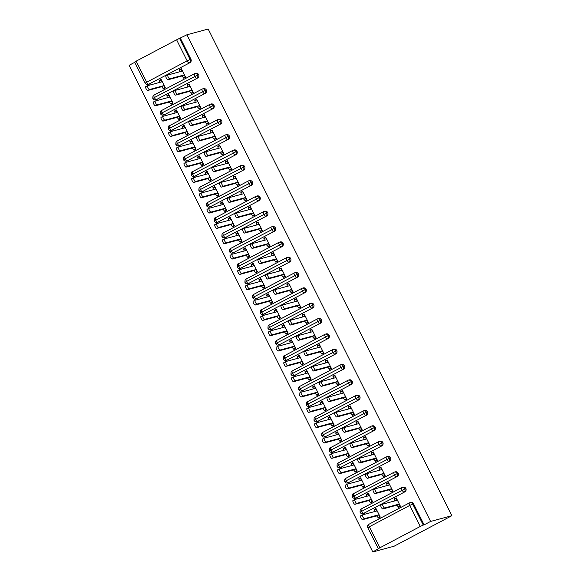 <?xml version="1.0" encoding="UTF-8"?>
<svg xmlns="http://www.w3.org/2000/svg" width="581" height="581" viewBox="0 0 581 581"><rect width="100%" height="100%" fill="white"/><g stroke="black" fill="none" stroke-linecap="round" stroke-linejoin="round"><path stroke-width="0.87" d="M134.748 62.327L129.113 65.304L372.806 551.95L394.092 546.213L451.887 515.696L208.194 29.05L186.908 34.787L430.601 521.433L451.887 515.696M379.851 547.81L420.303 526.444L409.772 505.412L369.32 526.771L379.851 547.81L372.806 551.95M413.563 503.829L412.728 504.054A2.578 2.447 -105.1 0 0 409.888 502.71L410.723 502.485A2.578 2.447 74.9 0 1 413.563 503.829L424.101 524.861L430.601 521.433M378.333 548.755L367.802 527.715L369.32 526.771A2.578 0.799 -117.8 0 1 368.899 524.28L409.351 502.921A2.578 0.799 -117.8 0 1 409.409 502.899A2.578 2.447 -105.1 0 1 409.888 502.71A2.578 2.578 0 0 0 409.351 502.921A2.578 0.799 -117.8 0 0 409.772 505.412L412.728 504.054L423.258 525.093L424.101 524.861M423.258 525.093L420.303 526.444M176.609 39.806L136.157 61.165L146.695 82.204L187.147 60.838L176.609 39.806L186.908 34.787M145.177 83.148A2.578 2.578 0 0 0 148.148 84.477A2.578 2.447 74.9 0 0 148.634 84.289L189.922 62.704L148.634 84.289A2.578 0.799 -117.8 0 1 146.695 82.204L145.177 83.148L134.639 62.109L136.157 61.165M400.498 506.378L398.406 506.937L398.639 507.402L400.512 506.407L396.213 497.823L394.339 498.818L396.431 498.251M376.205 508.934L374.113 509.493L375.987 508.506L380.286 517.09L378.413 518.078L378.18 517.62L380.272 517.054M374.113 509.493L374.578 511.585M394.339 498.818L394.804 500.902M149.47 84.063A2.578 2.447 74.9 0 1 148.99 84.252L148.148 84.477M180.408 38.223L190.938 59.255A2.578 2.447 74.9 0 1 189.922 62.704M157.146 99.395A2.578 2.447 74.9 0 1 156.667 99.583L155.824 99.809A2.578 2.447 74.9 0 0 156.304 99.62L197.598 78.028L156.304 99.62A2.578 0.799 -117.8 0 1 154.372 97.528L198.615 74.586A2.578 2.447 74.9 0 1 197.598 78.028M194.395 73.787L154.045 95.095A2.578 0.799 -117.8 0 0 153.987 95.117C154.263 95.807 152.796 93.723 152.854 98.472L154.372 97.528A2.578 0.799 -117.8 0 1 153.987 95.117L194.446 73.751A2.578 0.799 -117.8 0 1 194.497 73.736L194.497 73.736A2.578 2.447 -105.1 0 1 194.976 73.547L194.446 73.751A2.578 0.799 -117.8 0 0 194.824 76.169A2.578 0.799 -117.8 0 0 196.763 78.253A2.578 2.447 -105.1 0 0 194.976 73.547L195.819 73.315A2.578 2.447 74.9 0 1 198.615 74.586M185.586 77.208L183.494 77.774L183.727 78.232L185.608 77.244L181.308 68.66L179.427 69.647L179.892 71.732M159.434 80.788L161.307 79.8L161.612 81.892L147.668 85.654A2.15 0.661 62.2 0 0 147.625 85.668A2.15 0.661 62.2 0 0 148.002 87.811A2.15 0.661 62.2 0 0 149.586 89.481L147.712 90.476L161.656 86.714L163.501 88.915L165.374 87.92L161.082 79.343L159.201 80.331L159.666 82.415M164.822 114.718A2.578 2.447 74.9 0 1 164.343 114.907L163.501 115.132A2.578 2.447 74.9 0 0 163.98 114.944L205.275 93.359L163.98 114.944A2.578 0.799 -117.8 0 1 162.041 112.859L206.291 89.91A2.578 2.447 74.9 0 1 205.275 93.359M202.072 89.111L161.714 110.426A2.578 0.799 -117.8 0 0 161.663 110.448C161.939 111.138 160.465 109.046 160.523 113.803L162.041 112.859A2.578 0.799 -117.8 0 1 161.663 110.448L202.123 89.082A2.578 0.799 -117.8 0 1 202.173 89.06L202.173 89.06A2.578 2.447 -105.1 0 1 202.653 88.871L202.123 89.082A2.578 0.799 -117.8 0 0 202.5 91.493A2.578 0.799 -117.8 0 0 204.439 93.585A2.578 2.447 -105.1 0 0 202.653 88.871L203.495 88.646A2.578 2.447 74.9 0 1 206.291 89.91M193.262 92.539L191.171 93.098L191.403 93.563L193.277 92.568L188.985 83.984L187.104 84.979L187.569 87.063M167.103 96.119L168.984 95.124L169.289 97.216L155.345 100.978A2.15 0.661 62.2 0 0 155.301 100.992A2.15 0.661 62.2 0 0 155.679 103.135A2.15 0.661 62.2 0 0 157.262 104.812L155.381 105.8L169.332 102.045L171.177 104.239L173.051 103.251L168.751 94.667L166.878 95.662L167.343 97.746M172.499 130.05A2.578 2.447 74.9 0 1 172.012 130.238L171.177 130.464A2.578 2.447 74.9 0 0 171.656 130.275L212.951 108.683L171.656 130.275A2.578 0.799 -117.8 0 1 169.717 128.183L213.968 105.241A2.578 2.447 74.9 0 1 212.951 108.683M209.748 104.442L169.391 125.75A2.578 0.799 -117.8 0 0 169.34 125.772C169.616 126.462 168.141 124.378 168.199 129.127L169.717 128.183A2.578 0.799 -117.8 0 1 169.34 125.772L209.792 104.406A2.578 0.799 -117.8 0 1 209.85 104.391L209.85 104.391A2.578 2.447 -105.1 0 1 210.329 104.195L209.792 104.406A2.578 0.799 -117.8 0 0 210.177 106.824A2.578 0.799 -117.8 0 0 212.109 108.908A2.578 2.447 -105.1 0 0 210.329 104.195L211.164 103.97A2.578 2.447 74.9 0 1 213.968 105.241M200.939 107.863L198.847 108.429L199.08 108.887L200.953 107.899L196.654 99.315L194.78 100.302L195.245 102.387M174.779 111.443L176.66 110.455L176.965 112.547L163.021 116.309A2.15 0.661 62.2 0 0 162.978 116.323A2.15 0.661 62.2 0 0 163.355 118.466A2.15 0.661 62.2 0 0 164.939 120.136L163.058 121.131L177.002 117.369L178.621 119.112L180.713 118.546L176.428 109.991L174.554 110.986L175.019 113.07M180.727 118.575L178.846 119.57L178.621 119.112L180.495 118.117L178.883 116.382L164.939 120.136M180.168 145.373A2.578 2.447 74.9 0 1 179.689 145.562L178.854 145.787A2.578 2.447 74.9 0 0 179.333 145.599L220.627 124.014L179.333 145.599A2.578 0.799 -117.8 0 1 177.394 143.514L221.644 120.565A2.578 2.447 74.9 0 1 220.627 124.014M217.425 119.766L177.067 141.081A2.578 0.799 -117.8 0 0 177.016 141.096C177.285 141.793 175.818 139.701 175.876 144.458L177.394 143.514A2.578 0.799 -117.8 0 1 177.016 141.096L217.468 119.737A2.578 0.799 -117.8 0 1 217.519 119.715L217.526 119.715A2.578 2.447 -105.1 0 1 218.006 119.526L217.468 119.737A2.578 0.799 -117.8 0 0 217.846 122.148A2.578 0.799 -117.8 0 0 219.785 124.24A2.578 2.447 -105.1 0 0 218.006 119.526L218.841 119.301A2.578 2.447 74.9 0 1 221.644 120.565M208.615 123.194L206.524 123.753L206.749 124.218L208.63 123.223L204.33 114.639L202.457 115.634L202.922 117.718M182.456 126.774L184.337 125.779L184.642 127.871L170.691 131.633A2.15 0.661 62.2 0 0 170.654 131.647A2.15 0.661 62.2 0 0 171.032 133.79A2.15 0.661 62.2 0 0 172.615 135.467L170.734 136.455L184.678 132.7L186.523 134.894L188.404 133.906L184.104 125.322L182.223 126.317L182.695 128.401M187.845 160.705A2.578 2.447 74.9 0 1 187.365 160.893L186.53 161.119A2.578 2.447 74.9 0 0 187.009 160.93L228.304 139.338L187.009 160.93A2.578 0.799 -117.8 0 1 185.07 158.838L229.313 135.896A2.578 2.447 74.9 0 1 228.304 139.338M225.101 135.097L184.743 156.405A2.578 0.799 -117.8 0 0 184.693 156.427C184.961 157.117 183.494 155.033 183.552 159.782L185.07 158.838A2.578 0.799 -117.8 0 1 184.693 156.427L225.145 135.061A2.578 0.799 -117.8 0 1 225.196 135.046L225.196 135.039A2.578 2.447 -105.1 0 1 225.682 134.85L225.145 135.061A2.578 0.799 -117.8 0 0 225.522 137.479A2.578 0.799 -117.8 0 0 227.461 139.563A2.578 2.447 -105.1 0 0 225.682 134.85L226.517 134.625A2.578 2.447 74.9 0 1 229.313 135.896M216.292 138.518L214.2 139.084L214.425 139.542L216.306 138.554L212.007 129.97L210.126 130.957L210.598 133.042M190.132 142.098L192.013 141.11L192.318 143.202L178.367 146.964A2.15 0.661 62.2 0 0 178.323 146.978A2.15 0.661 62.2 0 0 178.708 149.121A2.15 0.661 62.2 0 0 180.292 150.791L178.411 151.786L192.355 148.024L194.199 150.225L196.08 149.23L191.781 140.646L189.9 141.641L190.372 143.725M195.521 176.028A2.578 2.447 74.9 0 1 195.042 176.217L194.199 176.442A2.578 2.447 74.9 0 0 194.686 176.254L235.973 154.662L194.686 176.254A2.578 0.799 -117.8 0 1 192.747 174.169L236.99 151.22A2.578 2.447 74.9 0 1 235.973 154.662M232.778 150.421L192.42 171.736A2.578 0.799 -117.8 0 0 192.369 171.751C192.638 172.448 191.171 170.356 191.229 175.106L192.747 174.169A2.578 0.799 -117.8 0 1 192.369 171.751L232.821 150.392A2.578 0.799 -117.8 0 1 232.872 150.37L232.872 150.37A2.578 2.447 -105.1 0 1 233.351 150.181L232.821 150.392A2.578 0.799 -117.8 0 0 233.199 152.803A2.578 0.799 -117.8 0 0 235.138 154.895A2.578 2.447 -105.1 0 0 233.351 150.181L234.194 149.956A2.578 2.447 74.9 0 1 236.99 151.22M223.968 153.849L221.869 154.408L222.102 154.873L223.983 153.878L219.683 145.294L217.802 146.289L218.274 148.373M197.809 157.429L199.682 156.434L199.987 158.526L186.043 162.288A2.15 0.661 62.2 0 0 186 162.302A2.15 0.661 62.2 0 0 186.385 164.445A2.15 0.661 62.2 0 0 187.961 166.122L186.087 167.11L200.031 163.355L201.876 165.549L203.757 164.561L199.457 155.977L197.576 156.964L198.041 159.056M203.197 191.36A2.578 2.447 74.9 0 1 202.718 191.548L201.876 191.774A2.578 2.447 74.9 0 0 202.355 191.585L243.65 169.993L202.355 191.585A2.578 0.799 -117.8 0 1 200.423 189.493L244.666 166.551A2.578 2.447 74.9 0 1 243.65 169.993M240.447 165.752L200.096 187.06A2.578 0.799 -117.8 0 0 200.038 187.082C200.314 187.772 198.847 185.688 198.905 190.437L200.423 189.493A2.578 0.799 -117.8 0 1 200.038 187.082L240.498 165.716A2.578 0.799 -117.8 0 1 240.549 165.701L240.549 165.694A2.578 2.447 -105.1 0 1 241.028 165.505L240.498 165.716A2.578 0.799 -117.8 0 0 240.875 168.134A2.578 0.799 -117.8 0 0 242.814 170.218A2.578 2.447 -105.1 0 0 241.028 165.505L241.87 165.28A2.578 2.447 74.9 0 1 244.666 166.551M231.637 169.173L229.546 169.739L229.778 170.197L231.659 169.202L227.36 160.625L225.479 161.612L225.944 163.697M205.485 172.753L207.359 171.765L207.664 173.857L193.72 177.612A2.15 0.661 62.2 0 0 193.676 177.633A2.15 0.661 62.2 0 0 194.061 179.776A2.15 0.661 62.2 0 0 195.637 181.446L193.763 182.441L207.707 178.679L209.552 180.88L211.426 179.885L207.134 171.301L205.253 172.296L205.718 174.38M210.874 206.683A2.578 2.447 74.9 0 1 210.395 206.872L209.552 207.097A2.578 2.447 74.9 0 0 210.031 206.909L251.326 185.317L210.031 206.909A2.578 0.799 -117.8 0 1 208.1 204.824L252.343 181.875A2.578 2.447 74.9 0 1 251.326 185.317M248.123 181.076L207.773 202.391A2.578 0.799 -117.8 0 0 207.715 202.406C207.991 203.103 206.516 201.011 206.582 205.761L208.1 204.824A2.578 0.799 -117.8 0 1 207.715 202.406L248.174 181.047A2.578 0.799 -117.8 0 1 248.225 181.025L248.225 181.025A2.578 2.447 -105.1 0 1 248.704 180.836L248.174 181.047A2.578 0.799 -117.8 0 0 248.552 183.458A2.578 0.799 -117.8 0 0 250.491 185.55A2.578 2.447 -105.1 0 0 248.704 180.836L249.547 180.611A2.578 2.447 74.9 0 1 252.343 181.875M239.314 184.504L237.222 185.063L237.455 185.528L239.328 184.533L235.036 175.949L233.155 176.944L233.62 179.028M213.162 188.084L215.035 187.089L215.34 189.181L201.396 192.943A2.15 0.661 62.2 0 0 201.353 192.957A2.15 0.661 62.2 0 0 201.73 195.1A2.15 0.661 62.2 0 0 203.314 196.777L201.433 197.765L215.384 194.01L217.229 196.204L219.102 195.216L214.803 186.632L212.929 187.619L213.394 189.711M218.55 222.015A2.578 2.447 74.9 0 1 218.071 222.203L217.229 222.429A2.578 2.447 74.9 0 0 217.708 222.24L259.003 200.648L217.708 222.24A2.578 0.799 -117.8 0 1 215.769 220.148L260.019 197.206A2.578 2.447 74.9 0 1 259.003 200.648M255.8 196.407L215.442 217.715A2.578 0.799 -117.8 0 0 215.391 217.737C215.667 218.427 214.193 216.343 214.251 221.092L215.769 220.148A2.578 0.799 -117.8 0 1 215.391 217.737L255.843 196.371A2.578 0.799 -117.8 0 1 255.901 196.349L255.901 196.349A2.578 2.447 -105.1 0 1 256.381 196.16L255.843 196.371A2.578 0.799 -117.8 0 0 256.228 198.789A2.578 0.799 -117.8 0 0 258.16 200.873A2.578 2.447 -105.1 0 0 256.381 196.16L257.223 195.935A2.578 2.447 74.9 0 1 260.019 197.206M246.99 199.828L244.899 200.394L245.131 200.852L247.005 199.857L242.705 191.28L240.832 192.267L241.297 194.352M220.831 203.408L222.712 202.42L223.017 204.512L209.073 208.267A2.15 0.661 62.2 0 0 209.029 208.288A2.15 0.661 62.2 0 0 209.407 210.431A2.15 0.661 62.2 0 0 210.99 212.101L209.109 213.096L223.06 209.334L224.905 211.535L226.779 210.54L222.479 201.956L220.606 202.951L221.07 205.035M226.227 237.338A2.578 2.447 74.9 0 1 225.74 237.527L224.905 237.752A2.578 2.447 74.9 0 0 225.384 237.564L266.679 215.972L225.384 237.564A2.578 0.799 -117.8 0 1 223.445 235.479L267.696 212.53A2.578 2.447 74.9 0 1 266.679 215.972M263.476 211.731L223.119 233.046A2.578 0.799 -117.8 0 0 223.068 233.061C223.344 233.758 221.869 231.666 221.927 236.416L223.445 235.479A2.578 0.799 -117.8 0 1 223.068 233.061L263.52 211.702A2.578 0.799 -117.8 0 1 263.571 211.68L263.578 211.68A2.578 2.447 -105.1 0 1 264.057 211.491L263.52 211.702A2.578 0.799 -117.8 0 0 263.905 214.113A2.578 0.799 -117.8 0 0 265.837 216.205A2.578 2.447 -105.1 0 0 264.057 211.491L264.892 211.266A2.578 2.447 74.9 0 1 267.696 212.53M254.667 215.152L252.575 215.718L252.808 216.176L254.681 215.188L250.382 206.604L248.508 207.599L248.973 209.683M228.507 218.739L230.388 217.744L230.693 219.836L216.749 223.598A2.15 0.661 62.2 0 0 216.706 223.612A2.15 0.661 62.2 0 0 217.083 225.755A2.15 0.661 62.2 0 0 218.667 227.432L216.786 228.42L230.73 224.658L232.574 226.859L234.455 225.871L230.156 217.287L228.282 218.274L228.747 220.366M233.896 252.662A2.578 2.447 74.9 0 1 233.417 252.851L232.582 253.084A2.578 2.447 74.9 0 0 233.061 252.895L274.355 231.303L233.061 252.895A2.578 0.799 -117.8 0 1 231.122 250.803L275.372 227.861A2.578 2.447 74.9 0 1 274.355 231.303M271.153 227.062L230.795 248.37A2.578 0.799 -117.8 0 0 230.744 248.392C231.013 249.082 229.546 246.998 229.604 251.747L231.122 250.803A2.578 0.799 -117.8 0 1 230.744 248.392L271.196 227.026A2.578 0.799 -117.8 0 1 271.247 227.004L271.254 227.004A2.578 2.447 -105.1 0 1 271.734 226.815L271.196 227.026A2.578 0.799 -117.8 0 0 271.574 229.444A2.578 0.799 -117.8 0 0 273.513 231.528A2.578 2.447 -105.1 0 0 271.734 226.815L272.569 226.59A2.578 2.447 74.9 0 1 275.372 227.861M262.343 230.483L260.252 231.049L260.477 231.507L262.358 230.512L258.058 221.935L256.185 222.922L256.649 225.007M236.184 234.063L238.065 233.075L238.37 235.167L224.419 238.922A2.15 0.661 62.2 0 0 224.375 238.944A2.15 0.661 62.2 0 0 224.76 241.086A2.15 0.661 62.2 0 0 226.343 242.756L224.462 243.751L238.406 239.989L240.251 242.19L242.132 241.195L237.832 232.611L235.951 233.606L236.423 235.69M241.573 267.994A2.578 2.447 74.9 0 1 241.093 268.182L240.258 268.407A2.578 2.447 74.9 0 0 240.737 268.219L282.032 246.627L240.737 268.219A2.578 0.799 -117.8 0 1 238.798 266.134L283.041 243.185A2.578 2.447 74.9 0 1 282.032 246.627M278.829 242.386L238.471 263.701A2.578 0.799 -117.8 0 0 238.421 263.716C238.689 264.406 237.222 262.321 237.28 267.071L238.798 266.134A2.578 0.799 -117.8 0 1 238.421 263.716L278.873 242.357A2.578 0.799 -117.8 0 1 278.924 242.335L278.924 242.335A2.578 2.447 -105.1 0 1 279.41 242.146L278.873 242.357A2.578 0.799 -117.8 0 0 279.25 244.768A2.578 0.799 -117.8 0 0 281.189 246.852A2.578 2.447 -105.1 0 0 279.41 242.146L280.245 241.921A2.578 2.447 74.9 0 1 283.041 243.185M270.02 245.807L267.928 246.373L268.153 246.831L270.034 245.843L265.735 237.259L263.854 238.254L264.326 240.338M243.86 249.394L245.741 248.399L246.039 250.491L232.095 254.253A2.15 0.661 62.2 0 0 232.051 254.267A2.15 0.661 62.2 0 0 232.436 256.41A2.15 0.661 62.2 0 0 234.012 258.087L232.139 259.075L246.083 255.313L247.927 257.514L249.808 256.526L245.509 247.942L243.628 248.929L244.093 251.014M249.249 283.317A2.578 2.447 74.9 0 1 248.77 283.506L247.927 283.739A2.578 2.447 74.9 0 0 248.414 283.55L289.701 261.958L248.414 283.55A2.578 0.799 -117.8 0 1 246.475 281.458L290.718 258.516A2.578 2.447 74.9 0 1 289.701 261.958M286.498 257.717L246.148 279.025A2.578 0.799 -117.8 0 0 246.097 279.047C246.366 279.737 244.899 277.653 244.957 282.402L246.475 281.458A2.578 0.799 -117.8 0 1 246.097 279.047L286.549 257.681A2.578 0.799 -117.8 0 1 286.6 257.659L286.6 257.659A2.578 2.447 -105.1 0 1 287.079 257.47L286.549 257.681A2.578 0.799 -117.8 0 0 286.927 260.099A2.578 0.799 -117.8 0 0 288.866 262.184A2.578 2.447 -105.1 0 0 287.079 257.47L287.922 257.245A2.578 2.447 74.9 0 1 290.718 258.516M277.689 261.138L275.597 261.704L275.83 262.162L277.711 261.167L273.411 252.582L271.53 253.577L271.995 255.662M251.537 264.718L253.41 263.73L253.715 265.822L239.771 269.577A2.15 0.661 62.2 0 0 239.728 269.599A2.15 0.661 62.2 0 0 240.113 271.741A2.15 0.661 62.2 0 0 241.689 273.411L239.815 274.406L253.759 270.644L255.604 272.845L257.485 271.85L253.185 263.266L251.304 264.261L251.769 266.345M256.925 298.649A2.578 2.447 74.9 0 1 256.446 298.837L255.604 299.062A2.578 2.447 74.9 0 0 256.083 298.874L297.378 277.282L256.083 298.874A2.578 0.799 -117.8 0 1 254.151 296.789L298.394 273.84A2.578 2.447 74.9 0 1 297.378 277.282M294.175 273.041L253.824 294.349A2.578 0.799 -117.8 0 0 253.766 294.371C254.042 295.061 252.575 292.977 252.633 297.726L254.151 296.789A2.578 0.799 -117.8 0 1 253.766 294.371L294.226 273.012A2.578 0.799 -117.8 0 1 294.276 272.99L294.276 272.99A2.578 2.447 -105.1 0 1 294.756 272.801L294.226 273.012A2.578 0.799 -117.8 0 0 294.603 275.423A2.578 0.799 -117.8 0 0 296.542 277.507A2.578 2.447 -105.1 0 0 294.756 272.801L295.598 272.576A2.578 2.447 74.9 0 1 298.394 273.84M285.365 276.462L283.274 277.028L283.506 277.486L285.387 276.498L281.088 267.914L279.207 268.909L279.672 270.993M259.213 280.049L261.087 279.054L261.392 281.146L247.448 284.908A2.15 0.661 62.2 0 0 247.404 284.922A2.15 0.661 62.2 0 0 247.789 287.065A2.15 0.661 62.2 0 0 249.365 288.735L247.491 289.73L261.435 285.968L263.28 288.169L265.154 287.181L260.862 278.597L258.981 279.584L259.446 281.669M264.602 313.972A2.578 2.447 74.9 0 1 264.123 314.161L263.28 314.394A2.578 2.447 74.9 0 0 263.759 314.205L305.054 292.613L263.759 314.205A2.578 0.799 -117.8 0 1 261.82 312.113L306.071 289.171A2.578 2.447 74.9 0 1 305.054 292.613M301.851 288.365L261.494 309.68A2.578 0.799 -117.8 0 0 261.443 309.702C261.719 310.392 260.244 308.308 260.303 313.057L261.82 312.113A2.578 0.799 -117.8 0 1 261.443 309.702L301.902 288.336A2.578 0.799 -117.8 0 1 301.953 288.314L301.953 288.314A2.578 2.447 -105.1 0 1 302.432 288.125L301.902 288.336A2.578 0.799 -117.8 0 0 302.28 290.754A2.578 0.799 -117.8 0 0 304.219 292.839A2.578 2.447 -105.1 0 0 302.432 288.125L303.275 287.9A2.578 2.447 74.9 0 1 306.071 289.171M293.042 291.793L290.95 292.359L291.183 292.817L293.056 291.822L288.764 283.237L286.883 284.232L287.348 286.317M266.89 295.373L268.763 294.385L269.068 296.477L255.124 300.232A2.15 0.661 62.2 0 0 255.081 300.254A2.15 0.661 62.2 0 0 255.458 302.396A2.15 0.661 62.2 0 0 257.042 304.066L255.161 305.061L269.112 301.299L270.957 303.5L272.83 302.505L268.531 293.921L266.657 294.916L267.122 297M272.278 329.304A2.578 2.447 74.9 0 1 271.792 329.492L270.957 329.717A2.578 2.447 74.9 0 0 271.436 329.529L312.731 307.937L271.436 329.529A2.578 0.799 -117.8 0 1 269.497 327.444L313.747 304.495A2.578 2.447 74.9 0 1 312.731 307.937M309.528 303.696L269.17 325.004A2.578 0.799 -117.8 0 0 269.119 325.026C269.395 325.716 267.921 323.632 267.979 328.381L269.497 327.444A2.578 0.799 -117.8 0 1 269.119 325.026L309.571 303.667A2.578 0.799 -117.8 0 1 309.629 303.645L309.629 303.645A2.578 2.447 -105.1 0 1 310.109 303.456L309.571 303.667A2.578 0.799 -117.8 0 0 309.956 306.078A2.578 0.799 -117.8 0 0 311.888 308.162A2.578 2.447 -105.1 0 0 310.109 303.456L310.944 303.231A2.578 2.447 74.9 0 1 313.747 304.495M300.718 307.117L298.627 307.683L298.859 308.141L300.733 307.153L296.433 298.569L294.56 299.556L295.025 301.648M274.559 310.704L276.44 309.709L276.745 311.801L262.801 315.563A2.15 0.661 62.2 0 0 262.757 315.577A2.15 0.661 62.2 0 0 263.135 317.72A2.15 0.661 62.2 0 0 264.718 319.39L262.837 320.385L276.781 316.623L278.626 318.824L280.507 317.836L276.207 309.252L274.334 310.239L274.798 312.324M279.948 344.627A2.578 2.447 74.9 0 1 279.468 344.816L278.633 345.041A2.578 2.447 74.9 0 0 279.112 344.853L320.407 323.268L279.112 344.853A2.578 0.799 -117.8 0 1 277.173 342.768L321.424 319.826A2.578 2.447 74.9 0 1 320.407 323.268M317.204 319.02L276.846 340.335A2.578 0.799 -117.8 0 0 276.796 340.357C277.072 341.047 275.597 338.963 275.655 343.712L277.173 342.768A2.578 0.799 -117.8 0 1 276.796 340.357L317.248 318.991A2.578 0.799 -117.8 0 1 317.299 318.969L317.306 318.969A2.578 2.447 -105.1 0 1 317.785 318.78L317.248 318.991A2.578 0.799 -117.8 0 0 317.625 321.402A2.578 0.799 -117.8 0 0 319.565 323.494A2.578 2.447 -105.1 0 0 317.785 318.78L318.62 318.555A2.578 2.447 74.9 0 1 321.424 319.826M308.395 322.448L306.303 323.014L306.528 323.472L308.409 322.477L304.11 313.893L302.236 314.887L302.701 316.972M282.235 326.028L284.116 325.033L284.421 327.132L270.477 330.887A2.15 0.661 62.2 0 0 270.434 330.909A2.15 0.661 62.2 0 0 270.811 333.051A2.15 0.661 62.2 0 0 272.395 334.721L270.514 335.709L284.458 331.954L286.302 334.155L288.183 333.16L283.884 324.576L282.01 325.571L282.475 327.655M287.624 359.959A2.578 2.447 74.9 0 1 287.145 360.147L286.31 360.373A2.578 2.447 74.9 0 0 286.789 360.184L328.083 338.592L286.789 360.184A2.578 0.799 -117.8 0 1 284.85 358.099L329.093 335.15A2.578 2.447 74.9 0 1 328.083 338.592M324.881 334.351L284.523 355.659A2.578 0.799 -117.8 0 0 284.472 355.681C284.741 356.371 283.274 354.287 283.332 359.036L284.85 358.099A2.578 0.799 -117.8 0 1 284.472 355.681L324.924 334.322A2.578 0.799 -117.8 0 1 324.975 334.3L324.975 334.3A2.578 2.447 -105.1 0 1 325.462 334.111L324.924 334.322A2.578 0.799 -117.8 0 0 325.302 336.733A2.578 0.799 -117.8 0 0 327.241 338.817A2.578 2.447 -105.1 0 0 325.462 334.111L326.297 333.886A2.578 2.447 74.9 0 1 329.093 335.15M316.071 337.772L313.98 338.338L314.205 338.796L316.086 337.808L311.786 329.224L309.905 330.211L310.377 332.303M289.912 341.359L291.793 340.364L292.098 342.456L278.146 346.218A2.15 0.661 62.2 0 0 278.103 346.232A2.15 0.661 62.2 0 0 278.488 348.375A2.15 0.661 62.2 0 0 280.071 350.045L278.19 351.04L292.134 347.278L293.979 349.479L295.86 348.491L291.56 339.907L289.679 340.894L290.151 342.979M295.301 375.282A2.578 2.447 74.9 0 1 294.821 375.471L293.986 375.696A2.578 2.447 74.9 0 0 294.465 375.508L335.753 353.923L294.465 375.508A2.578 0.799 -117.8 0 1 292.526 373.423L336.769 350.481A2.578 2.447 74.9 0 1 335.753 353.923M332.557 349.675L292.199 370.99A2.578 0.799 -117.8 0 0 292.149 371.012C292.417 371.702 290.95 369.61 291.008 374.367L292.526 373.423A2.578 0.799 -117.8 0 1 292.149 371.012L332.601 349.646A2.578 0.799 -117.8 0 1 332.652 349.624L332.652 349.624A2.578 2.447 -105.1 0 1 333.138 349.435L332.601 349.646A2.578 0.799 -117.8 0 0 332.978 352.057A2.578 0.799 -117.8 0 0 334.917 354.149A2.578 2.447 -105.1 0 0 333.138 349.435L333.973 349.21A2.578 2.447 74.9 0 1 336.769 350.481M323.748 353.103L321.649 353.662L321.881 354.127L323.762 353.132L319.463 344.548L317.582 345.542L318.054 347.627M297.588 356.683L299.469 355.688L299.767 357.787L285.823 361.542A2.15 0.661 62.2 0 0 285.779 361.564A2.15 0.661 62.2 0 0 286.164 363.706A2.15 0.661 62.2 0 0 287.74 365.376L285.867 366.364L299.811 362.609L301.655 364.81L303.536 363.815L299.237 355.231L297.356 356.226L297.821 358.31M302.977 390.614A2.578 2.447 74.9 0 1 302.498 390.802L301.655 391.028A2.578 2.447 74.9 0 0 302.142 390.839L343.429 369.247L302.142 390.839A2.578 0.799 -117.8 0 1 300.203 388.754L344.446 365.805A2.578 2.447 74.9 0 1 343.429 369.247M340.226 365.006L299.876 386.314A2.578 0.799 -117.8 0 0 299.825 386.336C300.094 387.026 298.627 384.942 298.685 389.691L300.203 388.754A2.578 0.799 -117.8 0 1 299.825 386.336L340.277 364.977A2.578 0.799 -117.8 0 1 340.328 364.955L340.328 364.955A2.578 2.447 -105.1 0 1 340.807 364.766L340.277 364.977A2.578 0.799 -117.8 0 0 340.655 367.388A2.578 0.799 -117.8 0 0 342.594 369.472A2.578 2.447 -105.1 0 0 340.807 364.766L341.65 364.534A2.578 2.447 74.9 0 1 344.446 365.805M331.417 368.427L329.325 368.993L329.558 369.451L331.439 368.463L327.139 359.879L325.258 360.866L325.723 362.958M305.032 371.549L307.124 370.99L307.443 373.111L293.499 376.873A2.15 0.661 62.2 0 0 293.456 376.887A2.15 0.661 62.2 0 0 293.841 379.03A2.15 0.661 62.2 0 0 295.417 380.7L293.543 381.695L307.487 377.933L309.332 380.134L311.213 379.139L306.913 370.562L305.032 371.549L305.497 373.634M310.653 405.937A2.578 2.447 74.9 0 1 310.174 406.126L309.332 406.351A2.578 2.447 74.9 0 0 309.811 406.163L351.106 384.578L309.811 406.163A2.578 0.799 -117.8 0 1 307.879 404.078L352.122 381.129A2.578 2.447 74.9 0 1 351.106 384.578M347.903 380.33L307.552 401.645A2.578 0.799 -117.8 0 0 307.494 401.667C307.77 402.357 306.303 400.265 306.361 405.022L307.879 404.078A2.578 0.799 -117.8 0 1 307.494 401.667L347.954 380.301A2.578 0.799 -117.8 0 1 348.004 380.279L348.004 380.279A2.578 2.447 -105.1 0 1 348.484 380.09L347.954 380.301A2.578 0.799 -117.8 0 0 348.331 382.712A2.578 0.799 -117.8 0 0 350.27 384.804A2.578 2.447 -105.1 0 0 348.484 380.09L349.326 379.865A2.578 2.447 74.9 0 1 352.122 381.129M339.093 383.758L337.002 384.317L337.234 384.782L339.108 383.787L334.816 375.203L332.935 376.197L333.4 378.282M312.941 387.338L314.815 386.343L315.12 388.442L301.176 392.197A2.15 0.661 62.2 0 0 301.132 392.219A2.15 0.661 62.2 0 0 301.51 394.361A2.15 0.661 62.2 0 0 303.093 396.031L301.219 397.019L315.163 393.264L317.008 395.465L318.882 394.47L314.59 385.886L312.709 386.881L313.174 388.965M318.33 421.269A2.578 2.447 74.9 0 1 317.851 421.457L317.008 421.683A2.578 2.447 74.9 0 0 317.487 421.494L358.782 399.902L317.487 421.494A2.578 0.799 -117.8 0 1 315.548 419.402L359.799 396.46A2.578 2.447 74.9 0 1 358.782 399.902M355.579 395.661L315.222 416.969A2.578 0.799 -117.8 0 0 315.171 416.991C315.447 417.681 313.972 415.597 314.03 420.346L315.548 419.402A2.578 0.799 -117.8 0 1 315.171 416.991L355.623 395.625A2.578 0.799 -117.8 0 1 355.681 395.61L355.681 395.61A2.578 2.447 -105.1 0 1 356.16 395.421L355.623 395.625A2.578 0.799 -117.8 0 0 356.008 398.043A2.578 0.799 -117.8 0 0 357.94 400.127A2.578 2.447 -105.1 0 0 356.16 395.421L357.003 395.189A2.578 2.447 74.9 0 1 359.799 396.46M346.77 399.082L344.678 399.648L344.911 400.106L346.784 399.118L342.492 390.534L340.611 391.521L341.076 393.606M320.61 402.662L322.491 401.674L322.796 403.766L308.852 407.528A2.15 0.661 62.2 0 0 308.809 407.542A2.15 0.661 62.2 0 0 309.186 409.685A2.15 0.661 62.2 0 0 310.77 411.355L308.889 412.35L322.84 408.588L324.685 410.789L326.558 409.794L322.259 401.217L320.385 402.205L320.85 404.289M326.006 436.592A2.578 2.447 74.9 0 1 325.52 436.781L324.685 437.006A2.578 2.447 74.9 0 0 325.164 436.818L366.458 415.233L325.164 436.818A2.578 0.799 -117.8 0 1 323.225 434.733L367.475 411.784A2.578 2.447 74.9 0 1 366.458 415.233M363.256 410.985L322.898 432.3A2.578 0.799 -117.8 0 0 322.847 432.322C323.123 433.012 321.649 430.92 321.707 435.677L323.225 434.733A2.578 0.799 -117.8 0 1 322.847 432.322L363.299 410.956A2.578 0.799 -117.8 0 1 363.357 410.934L363.357 410.934A2.578 2.447 -105.1 0 1 363.837 410.745L363.299 410.956A2.578 0.799 -117.8 0 0 363.684 413.367A2.578 0.799 -117.8 0 0 365.616 415.459A2.578 2.447 -105.1 0 0 363.837 410.745L364.672 410.52A2.578 2.447 74.9 0 1 367.475 411.784M354.446 414.413L352.355 414.972L352.587 415.437L354.461 414.442L350.161 405.858L348.288 406.853L348.753 408.937M328.287 417.993L330.168 416.998L330.473 419.09L316.529 422.852A2.15 0.661 62.2 0 0 316.485 422.866A2.15 0.661 62.2 0 0 316.863 425.009A2.15 0.661 62.2 0 0 318.446 426.686L316.565 427.674L330.509 423.919L332.354 426.113L334.235 425.125L329.935 416.541L328.062 417.536L328.526 419.62M333.676 451.924A2.578 2.447 74.9 0 1 333.196 452.112L332.361 452.338A2.578 2.447 74.9 0 0 332.84 452.149L374.135 430.557L332.84 452.149A2.578 0.799 -117.8 0 1 330.901 450.057L375.152 427.115A2.578 2.447 74.9 0 1 374.135 430.557M370.932 426.316L330.574 447.624A2.578 0.799 -117.8 0 0 330.524 447.646C330.792 448.336 329.325 446.252 329.383 451.001L330.901 450.057A2.578 0.799 -117.8 0 1 330.524 447.646L370.976 426.28A2.578 0.799 -117.8 0 1 371.027 426.265L371.034 426.265A2.578 2.447 -105.1 0 1 371.513 426.076L370.976 426.28A2.578 0.799 -117.8 0 0 371.353 428.698A2.578 0.799 -117.8 0 0 373.292 430.782A2.578 2.447 -105.1 0 0 371.513 426.076L372.348 425.844A2.578 2.447 74.9 0 1 375.152 427.115M362.123 429.737L360.031 430.303L360.256 430.761L362.137 429.773L357.838 421.189L355.964 422.176L356.429 424.261M335.963 433.317L337.844 432.329L338.149 434.421L324.198 438.183A2.15 0.661 62.2 0 0 324.154 438.197A2.15 0.661 62.2 0 0 324.539 440.34A2.15 0.661 62.2 0 0 326.123 442.01L324.242 443.005L338.186 439.243L340.03 441.444L341.911 440.449L337.612 431.872L335.731 432.86L336.203 434.944M341.352 467.247A2.578 2.447 74.9 0 1 340.873 467.436L340.038 467.661A2.578 2.447 74.9 0 0 340.517 467.473L381.811 445.888L340.517 467.473A2.578 0.799 -117.8 0 1 338.578 465.388L382.821 442.439A2.578 2.447 74.9 0 1 381.811 445.888M378.609 441.64L338.251 462.955A2.578 0.799 -117.8 0 0 338.2 462.977C338.469 463.667 337.002 461.575 337.06 466.332L338.578 465.388A2.578 0.799 -117.8 0 1 338.2 462.977L378.652 441.611A2.578 0.799 -117.8 0 1 378.703 441.589L378.703 441.589A2.578 2.447 -105.1 0 1 379.19 441.4L378.652 441.611A2.578 0.799 -117.8 0 0 379.03 444.022A2.578 0.799 -117.8 0 0 380.969 446.114A2.578 2.447 -105.1 0 0 379.19 441.4L380.025 441.175A2.578 2.447 74.9 0 1 382.821 442.439M369.799 445.068L367.708 445.627L367.933 446.092L369.814 445.097L365.514 436.513L363.633 437.508L364.105 439.592M343.64 448.648L345.521 447.653L345.818 449.745L331.874 453.507A2.15 0.661 62.2 0 0 331.831 453.521A2.15 0.661 62.2 0 0 332.216 455.664A2.15 0.661 62.2 0 0 333.799 457.341L331.918 458.329L345.862 454.574L347.707 456.768L349.588 455.78L345.288 447.196L343.407 448.191L343.879 450.275M349.028 482.579A2.578 2.447 74.9 0 1 348.549 482.767L347.707 482.993A2.578 2.447 74.9 0 0 348.193 482.804L389.481 461.212L348.193 482.804A2.578 0.799 -117.8 0 1 346.254 480.712L390.497 457.77A2.578 2.447 74.9 0 1 389.481 461.212M386.285 456.971L345.927 478.279A2.578 0.799 -117.8 0 0 345.877 478.301C346.145 478.991 344.678 476.907 344.736 481.656L346.254 480.712A2.578 0.799 -117.8 0 1 345.877 478.301L386.329 456.935A2.578 0.799 -117.8 0 1 386.38 456.92L386.38 456.913A2.578 2.447 -105.1 0 1 386.859 456.724L386.329 456.935A2.578 0.799 -117.8 0 0 386.706 459.353A2.578 0.799 -117.8 0 0 388.645 461.437A2.578 2.447 -105.1 0 0 386.859 456.724L387.701 456.499A2.578 2.447 74.9 0 1 390.497 457.77M377.476 460.392L375.377 460.958L375.609 461.416L377.49 460.428L373.191 451.844L371.31 452.831L371.782 454.916M351.316 463.972L353.19 462.984L353.495 465.076L339.551 468.838A2.15 0.661 62.2 0 0 339.507 468.852A2.15 0.661 62.2 0 0 339.892 470.995A2.15 0.661 62.2 0 0 341.468 472.665L339.594 473.66L353.538 469.898L355.383 472.099L357.264 471.104L352.965 462.52L351.084 463.515L351.549 465.599M356.705 497.902A2.578 2.447 74.9 0 1 356.226 498.091L355.383 498.316A2.578 2.447 74.9 0 0 355.862 498.128L397.157 476.543L355.862 498.128A2.578 0.799 -117.8 0 1 353.931 496.043L398.174 473.094A2.578 2.447 74.9 0 1 397.157 476.543M393.954 472.295L353.604 493.61A2.578 0.799 -117.8 0 0 353.546 493.625C353.822 494.322 352.355 492.23 352.413 496.98L353.931 496.043A2.578 0.799 -117.8 0 1 353.546 493.625L394.005 472.266A2.578 0.799 -117.8 0 1 394.056 472.244L394.056 472.244A2.578 2.447 -105.1 0 1 394.535 472.055L394.005 472.266A2.578 0.799 -117.8 0 0 394.383 474.677A2.578 0.799 -117.8 0 0 396.322 476.769A2.578 2.447 -105.1 0 0 394.535 472.055L395.378 471.83A2.578 2.447 74.9 0 1 398.174 473.094M385.145 475.723L383.053 476.282L383.286 476.747L385.167 475.752L380.867 467.168L378.986 468.163L379.451 470.247M358.993 479.303L360.866 478.308L361.171 480.4L347.227 484.162A2.15 0.661 62.2 0 0 347.184 484.176A2.15 0.661 62.2 0 0 347.569 486.319A2.15 0.661 62.2 0 0 349.145 487.996L347.271 488.984L361.215 485.229L363.06 487.423L364.933 486.435L360.641 477.851L358.76 478.846L359.225 480.93M364.381 513.234A2.578 2.447 74.9 0 1 363.902 513.422L363.06 513.648A2.578 2.447 74.9 0 0 363.539 513.459L404.834 491.867L363.539 513.459A2.578 0.799 -117.8 0 1 361.6 511.367L405.85 488.425A2.578 2.447 74.9 0 1 404.834 491.867M401.631 487.626L361.273 508.934A2.578 0.799 -117.8 0 0 361.222 508.956C361.498 509.646 360.024 507.562 360.082 512.311L361.6 511.367A2.578 0.799 -117.8 0 1 361.222 508.956L401.682 487.59A2.578 0.799 -117.8 0 1 401.732 487.575L401.732 487.568A2.578 2.447 -105.1 0 1 402.212 487.379L401.682 487.59A2.578 0.799 -117.8 0 0 402.059 490.008A2.578 0.799 -117.8 0 0 403.998 492.092A2.578 2.447 -105.1 0 0 402.212 487.379L403.054 487.154A2.578 2.447 74.9 0 1 405.85 488.425M392.821 491.047L390.73 491.613L390.962 492.071L392.836 491.083L388.544 482.499L386.663 483.486L387.128 485.571M366.669 494.627L368.543 493.639L368.848 495.731L354.904 499.493A2.15 0.661 62.2 0 0 354.86 499.507A2.15 0.661 62.2 0 0 355.238 501.65A2.15 0.661 62.2 0 0 356.821 503.32L354.94 504.315L368.891 500.553L370.736 502.754L372.61 501.759L368.31 493.175L366.437 494.17L366.901 496.254M386.663 483.486L388.754 482.927M366.437 494.17L368.528 493.603M378.986 468.163L381.078 467.596M358.76 478.846L360.852 478.279M371.31 452.831L373.401 452.272M351.084 463.515L353.175 462.948M363.633 437.508L365.732 436.941M343.407 448.191L345.499 447.624M355.964 422.176L358.056 421.617M335.731 432.86L337.83 432.293M348.288 406.853L350.379 406.286M328.062 417.536L330.153 416.969M340.611 391.521L342.703 390.962L340.844 391.986M320.385 402.205L322.477 401.638M332.935 376.197L335.026 375.631M312.709 386.881L314.8 386.314M325.258 360.866L327.35 360.307M317.582 345.542L319.673 344.976M297.356 356.226L299.447 355.659M309.905 330.211L312.004 329.652M289.679 340.894L291.771 340.335M302.236 314.887L304.328 314.321M282.01 325.571L284.102 325.004M294.56 299.556L296.651 298.997M274.334 310.239L276.425 309.68M286.883 284.232L288.975 283.666M266.657 294.916L268.749 294.349M279.207 268.909L281.298 268.342M258.981 279.584L261.072 279.025M271.53 253.577L273.622 253.011M251.304 264.261L253.396 263.694M263.854 238.254L265.953 237.687L264.086 238.711M243.628 248.929L245.719 248.37M256.185 222.922L258.276 222.356M235.951 233.606L238.05 233.039M248.508 207.599L250.6 207.032M228.282 218.274L230.374 217.715M240.832 192.267L242.923 191.701M220.606 202.951L222.697 202.384M233.155 176.944L235.247 176.377M212.929 187.619L215.021 187.06M225.479 161.612L227.57 161.053M205.253 172.296L207.344 171.729M217.802 146.289L219.894 145.722M197.576 156.964L199.668 156.405M210.126 130.957L212.225 130.398M189.9 141.641L191.991 141.074M202.457 115.634L204.548 115.067M182.223 126.317L184.322 125.75M194.78 100.302L196.872 99.743M174.554 110.986L176.646 110.419M187.104 84.979L189.195 84.412M166.878 95.662L168.969 95.095M179.427 69.647L181.519 69.088L179.66 70.112M159.201 80.331L161.293 79.764M394.572 499.275L396.445 498.28L396.75 500.379L382.806 504.134A2.15 0.661 62.2 0 0 382.763 504.155A2.15 0.661 62.2 0 0 383.14 506.298A2.15 0.661 62.2 0 0 384.724 507.968L382.843 508.956A2.15 0.661 -117.8 0 1 381.267 507.286A2.15 0.661 -117.8 0 1 380.882 505.143A2.15 0.661 -117.8 0 1 380.925 505.129L382.726 504.177M384.724 507.968L398.668 504.206L400.287 505.949L398.406 506.937L396.794 505.201L382.843 508.956M398.668 504.206L396.794 505.201M374.338 509.958L376.219 508.963L376.524 511.055L362.58 514.817A2.15 0.661 62.2 0 0 362.537 514.831A2.15 0.661 62.2 0 0 362.914 516.974A2.15 0.661 62.2 0 0 364.498 518.651L362.617 519.639A2.15 0.661 -117.8 0 1 361.041 517.969A2.15 0.661 -117.8 0 1 360.656 515.826A2.15 0.661 -117.8 0 1 360.699 515.812L362.493 514.86M364.498 518.651L378.442 514.889L380.054 516.625L378.18 517.62L376.561 515.884L378.442 514.889M362.617 519.639L376.561 515.884M386.895 483.951L388.769 482.956L389.074 485.048L375.13 488.81A2.15 0.661 62.2 0 0 375.086 488.824A2.15 0.661 62.2 0 0 375.471 490.967A2.15 0.661 62.2 0 0 377.047 492.637L375.173 493.632A2.15 0.661 -117.8 0 1 373.59 491.962A2.15 0.661 -117.8 0 1 373.205 489.819A2.15 0.661 -117.8 0 1 373.249 489.798L375.05 488.853M377.047 492.637L390.991 488.882L392.611 490.618L390.73 491.613L389.117 489.87L375.173 493.632M390.991 488.882L389.117 489.87M379.219 468.62L381.092 467.625L381.397 469.724L367.453 473.479A2.15 0.661 62.2 0 0 367.41 473.5A2.15 0.661 62.2 0 0 367.795 475.643A2.15 0.661 62.2 0 0 369.371 477.313L367.497 478.301A2.15 0.661 -117.8 0 1 365.914 476.631A2.15 0.661 -117.8 0 1 365.536 474.488A2.15 0.661 -117.8 0 1 365.58 474.474L367.374 473.522M369.371 477.313L383.322 473.551L384.934 475.294L383.053 476.282L381.441 474.546L367.497 478.301M383.322 473.551L381.441 474.546M371.542 453.296L373.423 452.301L373.721 454.393L359.777 458.155A2.15 0.661 62.2 0 0 359.733 458.169A2.15 0.661 62.2 0 0 360.118 460.312A2.15 0.661 62.2 0 0 361.702 461.982L359.821 462.977A2.15 0.661 -117.8 0 1 358.237 461.307A2.15 0.661 -117.8 0 1 357.86 459.164A2.15 0.661 -117.8 0 1 357.903 459.143L359.697 458.198M361.702 461.982L375.646 458.227L377.258 459.963L375.377 460.958L373.765 459.215L359.821 462.977M375.646 458.227L373.765 459.215M363.866 437.965L365.747 436.977L366.052 439.069L352.101 442.824A2.15 0.661 62.2 0 0 352.057 442.845A2.15 0.661 62.2 0 0 352.442 444.988A2.15 0.661 62.2 0 0 354.025 446.658L352.144 447.646A2.15 0.661 -117.8 0 1 350.561 445.976A2.15 0.661 -117.8 0 1 350.183 443.833A2.15 0.661 -117.8 0 1 350.227 443.819L352.021 442.867M354.025 446.658L367.969 442.896L369.581 444.639L367.708 445.627L366.088 443.891L352.144 447.646M367.969 442.896L366.088 443.891M354.94 504.315A2.15 0.661 -117.8 0 1 353.364 502.638A2.15 0.661 -117.8 0 1 352.979 500.495A2.15 0.661 -117.8 0 1 353.023 500.481L354.824 499.529M356.821 503.32L370.765 499.558L372.385 501.301L370.504 502.296L372.595 501.73M368.891 500.553L370.765 499.558M347.271 488.984A2.15 0.661 -117.8 0 1 345.688 487.314A2.15 0.661 -117.8 0 1 345.303 485.171A2.15 0.661 -117.8 0 1 345.346 485.157L347.147 484.205M349.145 487.996L363.089 484.234L364.708 485.97L362.827 486.965L364.919 486.399M361.215 485.229L363.089 484.234M339.594 473.66A2.15 0.661 -117.8 0 1 338.011 471.983A2.15 0.661 -117.8 0 1 337.634 469.84A2.15 0.661 -117.8 0 1 337.677 469.826L339.471 468.882M341.468 472.665L355.419 468.911L357.032 470.646L355.151 471.641L357.242 471.075M353.538 469.898L355.419 468.911M331.918 458.329A2.15 0.661 -117.8 0 1 330.335 456.659A2.15 0.661 -117.8 0 1 329.957 454.516A2.15 0.661 -117.8 0 1 330.001 454.502L331.795 453.55M333.799 457.341L347.743 453.579L349.355 455.322L347.474 456.31L349.573 455.744M345.862 454.574L347.743 453.579M356.189 422.641L358.07 421.646L358.375 423.738L344.431 427.5A2.15 0.661 62.2 0 0 344.388 427.514A2.15 0.661 62.2 0 0 344.765 429.657A2.15 0.661 62.2 0 0 346.349 431.327L344.468 432.322A2.15 0.661 -117.8 0 1 342.892 430.652A2.15 0.661 -117.8 0 1 342.507 428.509A2.15 0.661 -117.8 0 1 342.55 428.487L344.344 427.543M346.349 431.327L360.293 427.572L361.905 429.308L360.031 430.303L358.412 428.56L344.468 432.322M360.293 427.572L358.412 428.56M324.242 443.005A2.15 0.661 -117.8 0 1 322.658 441.335A2.15 0.661 -117.8 0 1 322.281 439.192A2.15 0.661 -117.8 0 1 322.324 439.171L324.118 438.227M326.123 442.01L340.067 438.256L341.679 439.991L339.805 440.986L341.897 440.42M338.186 439.243L340.067 438.256M348.513 407.31L350.394 406.322L350.699 408.414L336.755 412.169A2.15 0.661 62.2 0 0 336.711 412.19A2.15 0.661 62.2 0 0 337.089 414.333A2.15 0.661 62.2 0 0 338.672 416.003L336.791 416.998A2.15 0.661 -117.8 0 1 335.215 415.321A2.15 0.661 -117.8 0 1 334.83 413.178A2.15 0.661 -117.8 0 1 334.874 413.164L336.668 412.212M338.672 416.003L352.616 412.241L354.228 413.984L352.355 414.972L350.742 413.236L336.791 416.998M352.616 412.241L350.742 413.236M342.717 390.991L343.022 393.083L329.078 396.845A2.15 0.661 62.2 0 0 329.035 396.859A2.15 0.661 62.2 0 0 329.412 399.002A2.15 0.661 62.2 0 0 330.996 400.672L329.115 401.667A2.15 0.661 -117.8 0 1 327.539 399.997A2.15 0.661 -117.8 0 1 327.154 397.854A2.15 0.661 -117.8 0 1 327.197 397.832L328.999 396.888M330.996 400.672L344.94 396.917L346.559 398.653L344.678 399.648L343.066 397.905L329.115 401.667M344.94 396.917L343.066 397.905M333.167 376.655L335.041 375.667L335.346 377.759L321.402 381.514A2.15 0.661 62.2 0 0 321.358 381.535A2.15 0.661 62.2 0 0 321.743 383.678A2.15 0.661 62.2 0 0 323.319 385.348L321.446 386.343A2.15 0.661 -117.8 0 1 319.862 384.666A2.15 0.661 -117.8 0 1 319.477 382.523A2.15 0.661 -117.8 0 1 319.521 382.509L321.322 381.557M323.319 385.348L337.263 381.586L338.883 383.329L337.002 384.317L335.39 382.581L321.446 386.343M337.263 381.586L335.39 382.581M325.491 361.331L327.372 360.336L327.669 362.428L313.725 366.19A2.15 0.661 62.2 0 0 313.682 366.204A2.15 0.661 62.2 0 0 314.067 368.347A2.15 0.661 62.2 0 0 315.643 370.024L313.769 371.012A2.15 0.661 -117.8 0 1 312.186 369.342A2.15 0.661 -117.8 0 1 311.808 367.199A2.15 0.661 -117.8 0 1 311.852 367.177L313.646 366.233M315.643 370.024L329.594 366.262L331.206 367.998L329.325 368.993L327.713 367.25L313.769 371.012M329.594 366.262L327.713 367.25M316.565 427.674A2.15 0.661 -117.8 0 1 314.989 426.004A2.15 0.661 -117.8 0 1 314.604 423.861A2.15 0.661 -117.8 0 1 314.648 423.847L316.442 422.895M318.446 426.686L332.39 422.924L334.002 424.667L332.129 425.655L334.22 425.089M330.509 423.919L332.39 422.924M308.889 412.35A2.15 0.661 -117.8 0 1 307.313 410.68A2.15 0.661 -117.8 0 1 306.928 408.537A2.15 0.661 -117.8 0 1 306.971 408.516L308.765 407.572M310.77 411.355L324.714 407.601L326.326 409.336L324.452 410.331L326.544 409.765M322.84 408.588L324.714 407.601M301.219 397.019A2.15 0.661 -117.8 0 1 299.636 395.349A2.15 0.661 -117.8 0 1 299.251 393.206A2.15 0.661 -117.8 0 1 299.295 393.192L301.096 392.24M303.093 396.031L317.037 392.269L318.657 394.012L316.776 395L318.867 394.441M315.163 393.264L317.037 392.269M293.543 381.695A2.15 0.661 -117.8 0 1 291.96 380.025A2.15 0.661 -117.8 0 1 291.575 377.882A2.15 0.661 -117.8 0 1 291.618 377.861L293.42 376.916M295.417 380.7L309.361 376.946L310.98 378.681L309.099 379.676L311.191 379.11M307.487 377.933L309.361 376.946M305.265 372.007L307.138 371.019M317.814 346L319.695 345.012L320 347.104L306.049 350.859A2.15 0.661 62.2 0 0 306.005 350.88A2.15 0.661 62.2 0 0 306.39 353.023A2.15 0.661 62.2 0 0 307.974 354.693L306.093 355.688A2.15 0.661 -117.8 0 1 304.509 354.011A2.15 0.661 -117.8 0 1 304.132 351.868A2.15 0.661 -117.8 0 1 304.175 351.854L305.969 350.902M307.974 354.693L321.918 350.931L323.53 352.674L321.649 353.662L320.037 351.926L306.093 355.688M321.918 350.931L320.037 351.926M310.138 330.676L312.019 329.681L312.324 331.773L298.38 335.535A2.15 0.661 62.2 0 0 298.336 335.549A2.15 0.661 62.2 0 0 298.714 337.692A2.15 0.661 62.2 0 0 300.297 339.369L298.416 340.357A2.15 0.661 -117.8 0 1 296.833 338.687A2.15 0.661 -117.8 0 1 296.455 336.544A2.15 0.661 -117.8 0 1 296.499 336.53L298.293 335.578M300.297 339.369L314.241 335.607L315.853 337.343L313.98 338.338L312.36 336.602L298.416 340.357M314.241 335.607L312.36 336.602M302.461 315.345L304.342 314.357L304.647 316.449L290.703 320.204A2.15 0.661 62.2 0 0 290.66 320.225A2.15 0.661 62.2 0 0 291.037 322.368A2.15 0.661 62.2 0 0 292.621 324.038L290.74 325.033A2.15 0.661 -117.8 0 1 289.164 323.356A2.15 0.661 -117.8 0 1 288.779 321.213A2.15 0.661 -117.8 0 1 288.822 321.199L290.616 320.247M292.621 324.038L306.565 320.276L308.177 322.019L306.303 323.014L304.684 321.271L290.74 325.033M306.565 320.276L304.684 321.271M294.785 300.021L296.666 299.026L296.971 301.118L283.027 304.88A2.15 0.661 62.2 0 0 282.983 304.894A2.15 0.661 62.2 0 0 283.361 307.037A2.15 0.661 62.2 0 0 284.944 308.714L283.063 309.702A2.15 0.661 -117.8 0 1 281.487 308.032A2.15 0.661 -117.8 0 1 281.102 305.889A2.15 0.661 -117.8 0 1 281.146 305.875L282.947 304.923M284.944 308.714L298.888 304.952L300.508 306.688L298.627 307.683L297.014 305.947L283.063 309.702M298.888 304.952L297.014 305.947M287.116 284.69L288.989 283.702L289.294 285.794L275.35 289.556A2.15 0.661 62.2 0 0 275.307 289.57A2.15 0.661 62.2 0 0 275.692 291.713A2.15 0.661 62.2 0 0 277.268 293.383L275.394 294.378A2.15 0.661 -117.8 0 1 273.811 292.701A2.15 0.661 -117.8 0 1 273.426 290.558A2.15 0.661 -117.8 0 1 273.469 290.544L275.271 289.592M277.268 293.383L291.212 289.621L292.831 291.364L290.95 292.359L289.338 290.616L275.394 294.378M291.212 289.621L289.338 290.616M285.867 366.364A2.15 0.661 -117.8 0 1 284.283 364.694A2.15 0.661 -117.8 0 1 283.906 362.551A2.15 0.661 -117.8 0 1 283.949 362.537L285.743 361.585M287.74 365.376L301.692 361.614L303.304 363.357L301.423 364.345L303.514 363.786M299.811 362.609L301.692 361.614M278.19 351.04A2.15 0.661 -117.8 0 1 276.607 349.37A2.15 0.661 -117.8 0 1 276.229 347.227A2.15 0.661 -117.8 0 1 276.273 347.206L278.067 346.261M280.071 350.045L294.015 346.291L295.627 348.026L293.746 349.021L295.845 348.455M292.134 347.278L294.015 346.291M270.514 335.709A2.15 0.661 -117.8 0 1 268.93 334.039A2.15 0.661 -117.8 0 1 268.553 331.896A2.15 0.661 -117.8 0 1 268.596 331.882L270.39 330.93M272.395 334.721L286.339 330.959L287.951 332.702L286.077 333.69L288.169 333.131M284.458 331.954L286.339 330.959M262.837 320.385A2.15 0.661 -117.8 0 1 261.261 318.715A2.15 0.661 -117.8 0 1 260.876 316.572A2.15 0.661 -117.8 0 1 260.92 316.551L262.714 315.606M264.718 319.39L278.662 315.636L280.274 317.371L278.401 318.366L280.492 317.8M276.781 316.623L278.662 315.636M255.161 305.061A2.15 0.661 -117.8 0 1 253.585 303.384A2.15 0.661 -117.8 0 1 253.2 301.241A2.15 0.661 -117.8 0 1 253.243 301.227L255.044 300.275M257.042 304.066L270.986 300.304L272.605 302.047L270.724 303.035L272.816 302.476M269.112 301.299L270.986 300.304M279.439 269.366L281.313 268.371L281.618 270.463L267.674 274.225A2.15 0.661 62.2 0 0 267.63 274.239A2.15 0.661 62.2 0 0 268.015 276.382A2.15 0.661 62.2 0 0 269.591 278.059L267.718 279.047A2.15 0.661 -117.8 0 1 266.134 277.377A2.15 0.661 -117.8 0 1 265.757 275.234A2.15 0.661 -117.8 0 1 265.793 275.22L267.594 274.268M269.591 278.059L283.543 274.297L285.155 276.04L283.274 277.028L281.662 275.292L267.718 279.047M283.543 274.297L281.662 275.292M247.491 289.73A2.15 0.661 -117.8 0 1 245.908 288.06A2.15 0.661 -117.8 0 1 245.523 285.917A2.15 0.661 -117.8 0 1 245.567 285.896L247.368 284.951M249.365 288.735L263.309 284.98L264.929 286.716L263.048 287.711L265.139 287.145M261.435 285.968L263.309 284.98M271.763 254.035L273.644 253.047L273.941 255.139L259.998 258.901A2.15 0.661 62.2 0 0 259.954 258.915A2.15 0.661 62.2 0 0 260.339 261.058A2.15 0.661 62.2 0 0 261.915 262.728L260.041 263.723A2.15 0.661 -117.8 0 1 258.458 262.046A2.15 0.661 -117.8 0 1 258.08 259.903A2.15 0.661 -117.8 0 1 258.124 259.889L259.918 258.944M261.915 262.728L275.866 258.973L277.478 260.709L275.597 261.704L273.985 259.961L260.041 263.723M275.866 258.973L273.985 259.961M239.815 274.406A2.15 0.661 -117.8 0 1 238.232 272.729A2.15 0.661 -117.8 0 1 237.854 270.586A2.15 0.661 -117.8 0 1 237.898 270.572L239.692 269.62M241.689 273.411L255.64 269.649L257.252 271.392L255.371 272.38L257.463 271.821M253.759 270.644L255.64 269.649M265.967 237.716L266.272 239.808L252.321 243.57A2.15 0.661 62.2 0 0 252.277 243.584A2.15 0.661 62.2 0 0 252.662 245.727A2.15 0.661 62.2 0 0 254.246 247.404L252.365 248.392A2.15 0.661 -117.8 0 1 250.781 246.722A2.15 0.661 -117.8 0 1 250.404 244.579A2.15 0.661 -117.8 0 1 250.447 244.565L252.241 243.613M254.246 247.404L268.19 243.642L269.802 245.385L267.928 246.373L266.309 244.637L252.365 248.392M268.19 243.642L266.309 244.637M232.139 259.075A2.15 0.661 -117.8 0 1 230.555 257.405A2.15 0.661 -117.8 0 1 230.178 255.262A2.15 0.661 -117.8 0 1 230.221 255.241L232.015 254.296M234.012 258.087L247.964 254.325L249.576 256.061L247.695 257.056L249.794 256.49M246.083 255.313L247.964 254.325M256.41 223.38L258.291 222.392L258.596 224.484L244.652 228.246A2.15 0.661 62.2 0 0 244.608 228.26A2.15 0.661 62.2 0 0 244.986 230.403A2.15 0.661 62.2 0 0 246.569 232.073L244.688 233.068A2.15 0.661 -117.8 0 1 243.105 231.398A2.15 0.661 -117.8 0 1 242.727 229.255A2.15 0.661 -117.8 0 1 242.771 229.234L244.565 228.289M246.569 232.073L260.513 228.318L262.125 230.054L260.252 231.049L258.632 229.306L244.688 233.068M260.513 228.318L258.632 229.306M224.462 243.751A2.15 0.661 -117.8 0 1 222.879 242.074A2.15 0.661 -117.8 0 1 222.501 239.931A2.15 0.661 -117.8 0 1 222.545 239.917L224.339 238.965M226.343 242.756L240.287 238.994L241.899 240.737L240.026 241.725L242.117 241.166M238.406 239.989L240.287 238.994M248.733 208.056L250.614 207.061L250.919 209.153L236.975 212.915A2.15 0.661 62.2 0 0 236.932 212.929A2.15 0.661 62.2 0 0 237.309 215.072A2.15 0.661 62.2 0 0 238.893 216.749L237.012 217.737A2.15 0.661 -117.8 0 1 235.436 216.067A2.15 0.661 -117.8 0 1 235.051 213.924A2.15 0.661 -117.8 0 1 235.094 213.91L236.888 212.958M238.893 216.749L252.837 212.987L254.449 214.73L252.575 215.718L250.956 213.982L237.012 217.737M252.837 212.987L250.956 213.982M216.786 228.42A2.15 0.661 -117.8 0 1 215.21 226.75A2.15 0.661 -117.8 0 1 214.825 224.607A2.15 0.661 -117.8 0 1 214.868 224.593L216.662 223.641M218.667 227.432L232.611 223.67L234.223 225.406L232.349 226.401L234.441 225.835M230.73 224.658L232.611 223.67M241.064 192.725L242.938 191.737L243.243 193.829L229.299 197.591A2.15 0.661 62.2 0 0 229.255 197.605A2.15 0.661 62.2 0 0 229.633 199.748A2.15 0.661 62.2 0 0 231.216 201.418L229.335 202.413A2.15 0.661 -117.8 0 1 227.759 200.743A2.15 0.661 -117.8 0 1 227.374 198.6A2.15 0.661 -117.8 0 1 227.418 198.579L229.219 197.634M231.216 201.418L245.16 197.663L246.78 199.399L244.899 200.394L243.286 198.651L229.335 202.413M245.16 197.663L243.286 198.651M209.109 213.096A2.15 0.661 -117.8 0 1 207.533 211.419A2.15 0.661 -117.8 0 1 207.148 209.276A2.15 0.661 -117.8 0 1 207.192 209.262L208.986 208.31M210.99 212.101L224.934 208.339L226.546 210.082L224.673 211.07L226.764 210.511M223.06 209.334L224.934 208.339M233.388 177.401L235.261 176.406L235.566 178.505L221.622 182.26A2.15 0.661 62.2 0 0 221.579 182.281A2.15 0.661 62.2 0 0 221.964 184.424A2.15 0.661 62.2 0 0 223.54 186.094L221.666 187.082A2.15 0.661 -117.8 0 1 220.083 185.412A2.15 0.661 -117.8 0 1 219.698 183.269A2.15 0.661 -117.8 0 1 219.741 183.255L221.543 182.303M223.54 186.094L237.484 182.332L239.103 184.075L237.222 185.063L235.61 183.327L221.666 187.082M237.484 182.332L235.61 183.327M201.433 197.765A2.15 0.661 -117.8 0 1 199.857 196.095A2.15 0.661 -117.8 0 1 199.472 193.952A2.15 0.661 -117.8 0 1 199.515 193.938L201.316 192.986M203.314 196.777L217.258 193.015L218.877 194.751L216.996 195.746L219.088 195.18M215.384 194.01L217.258 193.015M225.711 162.077L227.585 161.082L227.89 163.174L213.946 166.936A2.15 0.661 62.2 0 0 213.902 166.95A2.15 0.661 62.2 0 0 214.287 169.093A2.15 0.661 62.2 0 0 215.863 170.763L213.99 171.758A2.15 0.661 -117.8 0 1 212.406 170.088A2.15 0.661 -117.8 0 1 212.029 167.945A2.15 0.661 -117.8 0 1 212.072 167.924L213.866 166.979M215.863 170.763L229.815 167.008L231.427 168.744L229.546 169.739L227.934 167.996L213.99 171.758M229.815 167.008L227.934 167.996M193.763 182.441A2.15 0.661 -117.8 0 1 192.18 180.764A2.15 0.661 -117.8 0 1 191.795 178.621A2.15 0.661 -117.8 0 1 191.839 178.607L193.64 177.655M195.637 181.446L209.581 177.684L211.201 179.427L209.32 180.422L211.411 179.856M207.707 178.679L209.581 177.684M218.035 146.746L219.916 145.751L220.221 147.85L206.27 151.605A2.15 0.661 62.2 0 0 206.226 151.626A2.15 0.661 62.2 0 0 206.611 153.769A2.15 0.661 62.2 0 0 208.194 155.439L206.313 156.427A2.15 0.661 -117.8 0 1 204.73 154.757A2.15 0.661 -117.8 0 1 204.352 152.614A2.15 0.661 -117.8 0 1 204.396 152.6L206.19 151.648M208.194 155.439L222.138 151.677L223.75 153.42L221.869 154.408L220.257 152.672L206.313 156.427M222.138 151.677L220.257 152.672M186.087 167.11A2.15 0.661 -117.8 0 1 184.504 165.44A2.15 0.661 -117.8 0 1 184.126 163.297A2.15 0.661 -117.8 0 1 184.17 163.283L185.964 162.331M187.961 166.122L201.912 162.36L203.524 164.096L201.643 165.091L203.735 164.525M200.031 163.355L201.912 162.36M210.358 131.422L212.239 130.427L212.544 132.519L198.593 136.281A2.15 0.661 62.2 0 0 198.557 136.295A2.15 0.661 62.2 0 0 198.934 138.438A2.15 0.661 62.2 0 0 200.518 140.108L198.637 141.103A2.15 0.661 -117.8 0 1 197.053 139.433A2.15 0.661 -117.8 0 1 196.676 137.29A2.15 0.661 -117.8 0 1 196.719 137.269L198.513 136.324M200.518 140.108L214.462 136.353L216.074 138.089L214.2 139.084L212.581 137.341L198.637 141.103M214.462 136.353L212.581 137.341M178.411 151.786A2.15 0.661 -117.8 0 1 176.827 150.109A2.15 0.661 -117.8 0 1 176.45 147.966A2.15 0.661 -117.8 0 1 176.493 147.952L178.287 147M180.292 150.791L194.236 147.037L195.848 148.772L193.967 149.767L196.066 149.201M192.355 148.024L194.236 147.037M202.682 116.091L204.563 115.096L204.868 117.195L190.924 120.95A2.15 0.661 62.2 0 0 190.88 120.971A2.15 0.661 62.2 0 0 191.258 123.114A2.15 0.661 62.2 0 0 192.841 124.784L190.96 125.772A2.15 0.661 -117.8 0 1 189.384 124.102A2.15 0.661 -117.8 0 1 188.999 121.959A2.15 0.661 -117.8 0 1 189.043 121.945L190.837 120.993M192.841 124.784L206.785 121.022L208.397 122.765L206.524 123.753L204.904 122.017L190.96 125.772M206.785 121.022L204.904 122.017M170.734 136.455A2.15 0.661 -117.8 0 1 169.151 134.785A2.15 0.661 -117.8 0 1 168.773 132.642A2.15 0.661 -117.8 0 1 168.817 132.628L170.611 131.676M172.615 135.467L186.559 131.705L188.171 133.448L186.298 134.436L188.389 133.87M184.678 132.7L186.559 131.705M195.005 100.767L196.886 99.772L197.191 101.864L183.247 105.626A2.15 0.661 62.2 0 0 183.204 105.64A2.15 0.661 62.2 0 0 183.581 107.783A2.15 0.661 62.2 0 0 185.165 109.453L183.284 110.448A2.15 0.661 -117.8 0 1 181.708 108.778A2.15 0.661 -117.8 0 1 181.323 106.635A2.15 0.661 -117.8 0 1 181.366 106.614L183.168 105.669M185.165 109.453L199.109 105.698L200.728 107.434L198.847 108.429L197.235 106.686L183.284 110.448M199.109 105.698L197.235 106.686M163.058 121.131A2.15 0.661 -117.8 0 1 161.482 119.454A2.15 0.661 -117.8 0 1 161.097 117.318A2.15 0.661 -117.8 0 1 161.14 117.297L162.934 116.353M177.002 117.369L178.883 116.382M187.336 85.436L189.21 84.448L189.515 86.54L175.571 90.295A2.15 0.661 62.2 0 0 175.527 90.316A2.15 0.661 62.2 0 0 175.905 92.459A2.15 0.661 62.2 0 0 177.488 94.129L175.615 95.124A2.15 0.661 -117.8 0 1 174.031 93.447A2.15 0.661 -117.8 0 1 173.646 91.304A2.15 0.661 -117.8 0 1 173.69 91.29L175.491 90.338M177.488 94.129L191.432 90.367L193.052 92.11L191.171 93.098L189.559 91.362L175.615 95.124M191.432 90.367L189.559 91.362M155.381 105.8A2.15 0.661 -117.8 0 1 153.805 104.13A2.15 0.661 -117.8 0 1 153.42 101.987A2.15 0.661 -117.8 0 1 153.464 101.973L155.265 101.021M157.262 104.812L171.206 101.05L172.826 102.793L170.945 103.781L173.036 103.215M169.332 102.045L171.206 101.05M181.533 69.117L181.838 71.209L167.894 74.971A2.15 0.661 62.2 0 0 167.851 74.985A2.15 0.661 62.2 0 0 168.236 77.128A2.15 0.661 62.2 0 0 169.812 78.798L167.938 79.793A2.15 0.661 -117.8 0 1 166.355 78.123A2.15 0.661 -117.8 0 1 165.97 75.98A2.15 0.661 -117.8 0 1 166.013 75.958L167.815 75.014M169.812 78.798L183.756 75.043L185.375 76.779L183.494 77.774L181.882 76.031L167.938 79.793M183.756 75.043L181.882 76.031M147.712 90.476A2.15 0.661 -117.8 0 1 146.129 88.806A2.15 0.661 -117.8 0 1 145.744 86.663A2.15 0.661 -117.8 0 1 145.787 86.642L147.589 85.697M149.586 89.481L163.53 85.727L165.149 87.462L163.268 88.457L165.36 87.891M161.656 86.714L163.53 85.727M179.565 38.448L190.103 59.487L190.938 59.255M187.147 60.838L190.103 59.487A2.578 2.447 -105.1 0 1 189.086 62.93A2.578 0.799 -117.8 0 1 187.147 60.838M367.802 527.715A2.578 2.578 0 0 1 368.899 524.28A2.578 0.799 -117.8 0 1 368.95 524.265L409.307 502.95M360.089 512.311A2.578 2.578 0 0 0 363.06 513.648M352.413 496.987A2.578 2.578 0 0 0 355.383 498.316M344.736 481.656A2.578 2.578 0 0 0 347.707 482.993M337.06 466.332A2.578 2.578 0 0 0 340.038 467.661M329.383 451.001A2.578 2.578 0 0 0 332.361 452.338M321.707 435.677A2.578 2.578 0 0 0 324.685 437.006M314.03 420.346A2.578 2.578 0 0 0 317.008 421.683M306.361 405.022A2.578 2.578 0 0 0 309.332 406.351M298.685 389.691A2.578 2.578 0 0 0 301.655 391.028M291.008 374.367A2.578 2.578 0 0 0 293.986 375.696M283.332 359.036A2.578 2.578 0 0 0 286.31 360.373M275.655 343.712A2.578 2.578 0 0 0 278.633 345.041M267.979 328.381A2.578 2.578 0 0 0 270.957 329.717M260.303 313.057A2.578 2.578 0 0 0 263.28 314.394M252.633 297.726A2.578 2.578 0 0 0 255.604 299.062M244.957 282.402A2.578 2.578 0 0 0 247.927 283.739M237.28 267.071A2.578 2.578 0 0 0 240.258 268.407M229.604 251.747A2.578 2.578 0 0 0 232.582 253.084M221.927 236.416A2.578 2.578 0 0 0 224.905 237.752M214.251 221.092A2.578 2.578 0 0 0 217.229 222.429M206.582 205.761A2.578 2.578 0 0 0 209.552 207.097M198.905 190.437A2.578 2.578 0 0 0 201.876 191.774M191.229 175.113A2.578 2.578 0 0 0 194.199 176.442M183.552 159.782A2.578 2.578 0 0 0 186.53 161.119M175.876 144.458A2.578 2.578 0 0 0 178.854 145.787M168.199 129.127A2.578 2.578 0 0 0 171.177 130.464M160.523 113.803A2.578 2.578 0 0 0 163.501 115.132M152.854 98.472A2.578 2.578 0 0 0 155.824 99.809M382.763 504.155L380.882 505.143M360.656 515.826L362.537 514.831M375.086 488.824L373.205 489.819M367.41 473.5L365.536 474.488M359.733 458.169L357.86 459.164M352.057 442.845L350.183 443.833M352.979 500.495L354.86 499.507M345.303 485.171L347.184 484.176M337.634 469.84L339.507 468.852M329.957 454.516L331.831 453.521M344.388 427.514L342.507 428.509M322.281 439.192L324.154 438.197M336.711 412.19L334.83 413.178M329.035 396.859L327.154 397.854M321.358 381.535L319.477 382.523M313.682 366.204L311.808 367.199M314.604 423.861L316.485 422.866M306.928 408.537L308.809 407.542M299.251 393.206L301.132 392.219M291.575 377.882L293.456 376.887M306.005 350.88L304.132 351.868M298.336 335.549L296.455 336.544M290.66 320.225L288.779 321.213M282.983 304.894L281.102 305.889M275.307 289.57L273.426 290.558M283.906 362.551L285.779 361.564M276.229 347.227L278.103 346.232M268.553 331.896L270.434 330.909M260.876 316.572L262.757 315.577M253.2 301.241L255.081 300.254M267.63 274.239L265.757 275.234M245.523 285.917L247.404 284.922M259.954 258.915L258.08 259.903M237.854 270.586L239.728 269.599M252.277 243.584L250.404 244.579M230.178 255.262L232.051 254.267M244.608 228.26L242.727 229.255M222.501 239.931L224.375 238.944M236.932 212.929L235.051 213.924M214.825 224.607L216.706 223.612M229.255 197.605L227.374 198.6M207.148 209.276L209.029 208.288M221.579 182.281L219.698 183.269M199.472 193.952L201.353 192.957M213.902 166.95L212.029 167.945M191.795 178.621L193.676 177.633M206.226 151.626L204.352 152.614M184.126 163.297L186 162.302M198.557 136.295L196.676 137.29M176.45 147.966L178.323 146.978M190.88 120.971L188.999 121.959M168.773 132.642L170.654 131.647M183.204 105.64L181.323 106.635M161.097 117.318L162.978 116.323M175.527 90.316L173.646 91.304M153.42 101.987L155.301 100.992M167.851 74.985L165.97 75.98M145.744 86.663L147.625 85.668"/></g></svg>
